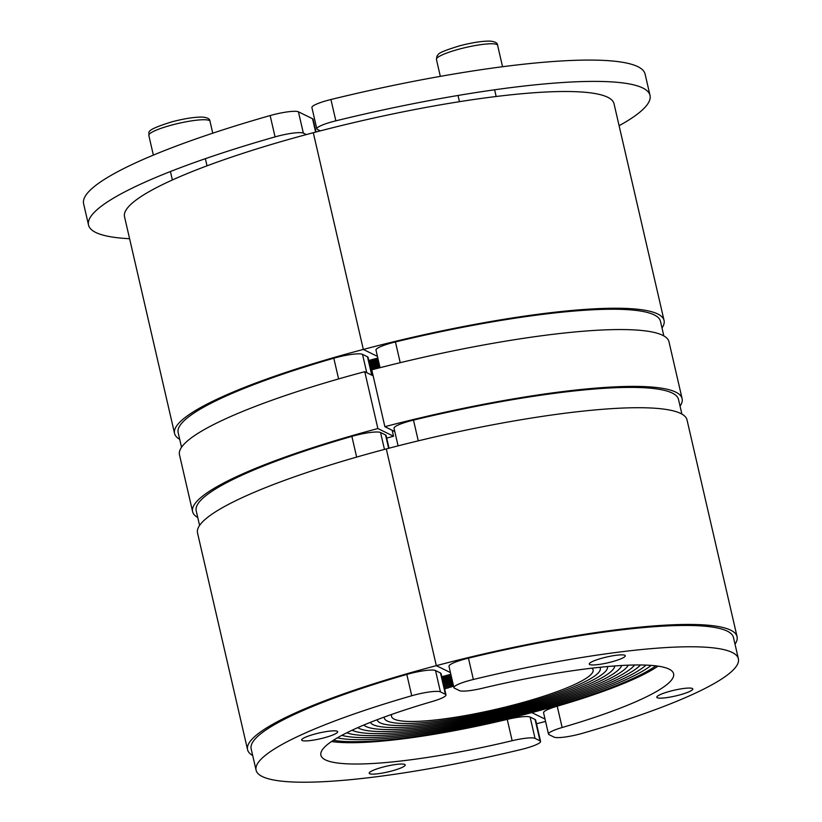 <?xml version="1.0" encoding="UTF-8"?>
<svg xmlns="http://www.w3.org/2000/svg" width="822" height="822" viewBox="0 0 822 822"><rect width="100%" height="100%" fill="white"/><g stroke="black" fill="none" stroke-linecap="round" stroke-linejoin="round"><path stroke-width="1.23" d="M316.028 131.993L313.1 119.313A22.163 3.545 167 0 0 312.545 118.738L298.427 111.802A22.163 3.545 167 0 0 272.452 114.936A22.163 3.545 167 0 0 270.14 115.563A288.132 46.063 167 0 0 83.608 203.722L88.529 225.043A288.132 46.063 167 0 0 129.599 238.719M306.298 134.572L303.349 133.123A22.163 3.545 167 0 0 277.374 136.257A22.163 3.545 167 0 0 275.062 136.884A288.132 46.063 167 0 0 88.529 225.043M369.612 364.095A155.142 24.804 -13 0 1 378.644 361.598M378.911 362.779A147.755 23.622 167 0 0 369.89 365.307M380.021 367.568A118.204 18.896 167 0 0 375.89 368.759M371.791 369.982A118.204 18.896 167 0 0 371.02 370.208M370.732 368.965A125.591 20.077 -13 0 1 379.743 366.365M179.699 439.318A251.193 40.165 -13 0 1 174.562 433.471A251.193 40.165 -13 0 1 363.324 349.442L377.442 356.378L363.324 349.442A251.193 40.165 -13 0 1 664.063 320.457A251.193 40.165 -13 0 1 662.008 327.978M664.063 320.457L614.024 103.726A251.193 40.165 167 0 0 313.295 132.712L363.324 349.442L313.295 132.712A251.193 40.165 167 0 0 124.523 216.731L174.562 433.471M377.822 358.053A177.305 28.349 167 0 0 368.78 360.509M372.376 372.5A103.428 16.532 167 0 0 371.606 372.736M371.308 371.462A110.816 17.714 -13 0 1 372.078 371.225M370.167 366.52A140.367 22.441 -13 0 1 379.189 363.971M379.466 365.163A132.979 21.259 167 0 0 370.455 367.742M369.057 361.701A169.918 27.167 -13 0 1 378.099 359.235M378.367 360.416A162.53 25.985 167 0 0 369.335 362.903M372.212 375.356L368.061 357.365A22.163 3.545 167 0 0 367.496 356.789L362.512 354.344A22.163 3.545 167 0 0 336.537 357.467A22.163 3.545 167 0 0 333.814 358.217A247.494 39.569 167 0 0 178.158 432.639L181.539 447.271M404.732 764.45A18.474 2.949 -13 0 1 405.195 764.922A18.474 2.949 -13 0 1 389.597 771.539A18.474 2.949 -13 0 1 369.664 773.708A18.474 2.949 -13 0 1 369.201 773.235A18.474 2.949 -13 0 1 384.799 766.618A18.474 2.949 -13 0 1 404.732 764.45M337.205 731.251A18.474 2.949 -13 0 1 337.667 731.724A18.474 2.949 -13 0 1 322.07 738.341A18.474 2.949 -13 0 1 302.136 740.509A18.474 2.949 -13 0 1 301.674 740.036A18.474 2.949 -13 0 1 317.271 733.419A18.474 2.949 -13 0 1 337.205 731.251M197.753 517.49A251.193 40.165 -13 0 1 192.605 511.633A251.193 40.165 -13 0 1 377.873 428.539L393.543 436.235A180.891 28.924 167 0 0 386.7 438.095M192.605 511.633L179.484 454.782A251.193 40.165 -13 0 1 364.752 371.688L377.873 428.539M392.166 430.266L393.543 436.235M364.752 371.688L373.137 375.818M389.032 448.206L386.104 435.526A22.163 3.545 167 0 0 385.549 434.961L380.555 432.506A22.163 3.545 167 0 0 354.58 435.629A22.163 3.545 167 0 0 351.867 436.379A247.494 39.569 167 0 0 196.211 510.801L199.582 525.433M451.648 677.811A155.142 24.804 167 0 0 442.616 680.318M346.75 732.803A155.142 24.804 167 0 0 526.892 710.177L525.248 709.365L524.981 708.194L525.248 709.365A147.755 23.622 -13 0 1 352.073 730.234M442.894 681.52A147.755 23.622 -13 0 1 451.915 678.993M377.134 719.733A118.204 18.896 167 0 0 377.144 719.764A118.204 18.896 167 0 0 518.661 706.129L518.394 704.957L518.661 706.129L520.305 706.941A125.591 20.077 -13 0 1 370.321 722.384M453.025 683.781A118.204 18.896 167 0 0 444.024 686.421M443.736 685.188A125.591 20.077 -13 0 1 452.747 682.579M737.067 636.67A251.193 40.165 -13 0 0 436.328 665.656L450.446 672.591L436.328 665.656L386.299 448.925A251.193 40.165 167 0 0 197.527 532.954L247.566 749.685A251.193 40.165 -13 0 1 436.328 665.656L386.299 448.925A251.193 40.165 167 0 1 687.028 419.939L737.067 636.67A251.193 40.165 -13 0 1 735.012 644.191M545.572 721.418A251.193 40.165 -13 0 1 536.499 723.761M252.703 755.541A251.193 40.165 -13 0 1 247.566 749.685M333.331 740.314A177.305 28.349 167 0 0 531.834 712.602L531.567 711.431L531.834 712.602L545.027 719.086L531.834 712.602A177.305 28.349 167 0 0 655.874 665.851M450.826 674.276A177.305 28.349 167 0 0 441.784 676.722M599.885 667.289A110.816 17.714 -13 0 1 600.296 668.245A110.816 17.714 -13 0 1 517.017 705.317L515.373 704.505A103.428 16.532 -13 0 1 391.539 716.445A103.428 16.532 -13 0 1 391.796 714.38A103.428 16.532 167 0 0 391.539 716.445A103.428 16.532 167 0 0 515.373 704.505L517.017 705.317A110.816 17.714 -13 0 1 384.336 718.109A110.816 17.714 -13 0 1 384.285 717.061M453.59 686.216A103.428 16.532 167 0 0 444.61 688.949A103.428 16.532 -13 0 1 453.59 686.216M444.312 687.685A110.816 17.714 -13 0 1 453.302 684.993M452.192 680.184A140.367 22.441 167 0 0 443.171 682.733M357.786 727.634A140.367 22.441 167 0 0 523.604 708.554L521.96 707.742L521.682 706.571L521.96 707.742A132.979 21.259 -13 0 1 363.879 725.014M443.459 683.955A132.979 21.259 -13 0 1 452.47 681.376M451.103 675.448A169.918 27.167 167 0 0 442.061 677.914M337.349 737.848A169.918 27.167 167 0 0 530.19 711.79L528.546 710.989L528.269 709.807L528.546 710.989A162.53 25.985 -13 0 1 341.829 735.341M442.339 679.116A162.53 25.985 -13 0 1 451.37 676.629M391.313 771.098A18.474 2.949 167 0 0 405.195 764.922A18.474 2.949 167 0 0 383.083 767.06A18.474 2.949 167 0 0 369.201 773.235A18.474 2.949 167 0 0 391.313 771.098M323.786 737.909A18.474 2.949 167 0 0 337.667 731.724A18.474 2.949 167 0 0 315.556 733.861A18.474 2.949 167 0 0 301.674 740.036A18.474 2.949 167 0 0 323.786 737.909M523.912 748.811A22.163 3.545 -13 0 1 521.117 749.51A247.494 39.569 -13 0 1 256.084 770.173A247.494 39.569 -13 0 1 411.74 695.751A22.163 3.545 -13 0 1 414.463 695.001A22.163 3.545 -13 0 1 440.438 691.877L445.421 694.323A22.163 3.545 -13 0 1 445.986 694.898A22.163 3.545 -13 0 1 432.331 701.474A181.004 28.934 167 0 0 320.878 755.213A181.004 28.934 167 0 0 512.157 740.714A22.163 3.545 -13 0 1 535.03 738.372L540.013 740.817A22.163 3.545 -13 0 1 540.568 741.393A22.163 3.545 -13 0 1 523.912 748.811M445.986 694.898L441.065 673.578A22.163 3.545 167 0 0 440.5 673.002L435.516 670.557A22.163 3.545 167 0 0 409.541 673.68A22.163 3.545 167 0 0 406.818 674.43A247.494 39.569 167 0 0 251.162 748.852L256.084 770.173M540.568 741.393L535.646 720.072A22.163 3.545 167 0 0 535.091 719.507L530.108 717.051A22.163 3.545 167 0 0 507.236 719.394A181.004 28.934 -13 0 1 331.502 741.536M619.1 125.715A288.132 46.063 167 0 0 650.017 95.414A288.132 46.063 167 0 0 335.849 120.834A22.163 3.545 167 0 0 333.475 121.43A22.163 3.545 167 0 0 316.819 128.849A22.163 3.545 167 0 0 317.374 129.414L320.323 130.873M650.017 95.414L645.095 74.093A288.132 46.063 167 0 0 330.927 99.513A22.163 3.545 167 0 0 328.553 100.12A22.163 3.545 167 0 0 311.898 107.528L316.819 128.849M663.837 335.921L660.467 321.289A247.494 39.569 167 0 0 395.433 341.942A22.163 3.545 167 0 0 392.639 342.651A22.163 3.545 167 0 0 375.983 350.059L380.052 367.691M589.744 664.546A18.474 2.949 -13 0 1 589.282 664.063A18.474 2.949 -13 0 1 604.879 657.446A18.474 2.949 -13 0 1 624.812 655.278A18.474 2.949 -13 0 1 625.275 655.761A18.474 2.949 -13 0 1 609.677 662.368A18.474 2.949 -13 0 1 589.744 664.546M657.271 697.734A18.474 2.949 -13 0 1 656.809 697.262A18.474 2.949 -13 0 1 672.406 690.644A18.474 2.949 -13 0 1 692.34 688.476A18.474 2.949 -13 0 1 692.802 688.949A18.474 2.949 -13 0 1 677.205 695.566A18.474 2.949 -13 0 1 657.271 697.734M682.106 398.619L668.985 341.777A251.193 40.165 -13 0 0 371.76 369.838L384.881 426.68A251.193 40.165 -13 0 1 682.106 398.619A251.193 40.165 -13 0 1 680.051 406.14M394.796 431.55L384.881 426.68M681.89 414.083L678.51 399.451A247.494 39.569 167 0 0 413.487 420.104A22.163 3.545 167 0 0 410.681 420.813A22.163 3.545 167 0 0 394.026 428.231L398.095 445.863M634.615 664.998A147.755 23.622 -13 0 1 525.248 709.365L526.892 710.177A155.142 24.804 167 0 0 640.523 664.977M614.764 665.954A125.591 20.077 -13 0 1 520.305 706.941L518.661 706.129A118.204 18.896 167 0 0 607.489 666.591A118.204 18.896 167 0 0 607.489 666.55M515.373 704.505A103.428 16.532 167 0 0 593.094 669.909A103.428 16.532 167 0 0 591.953 668.173A103.428 16.532 -13 0 1 593.094 669.909A103.428 16.532 -13 0 1 515.373 704.505M621.72 665.491A132.979 21.259 -13 0 1 521.96 707.742L523.604 708.554A140.367 22.441 167 0 0 628.337 665.173M646.051 665.111A162.53 25.985 -13 0 1 528.546 710.989L530.19 711.79A169.918 27.167 167 0 0 651.178 665.399M603.163 657.888A18.474 2.949 167 0 0 589.282 664.063A18.474 2.949 167 0 0 611.393 661.936A18.474 2.949 167 0 0 625.275 655.761A18.474 2.949 167 0 0 603.163 657.888M670.69 691.086A18.474 2.949 167 0 0 656.809 697.262A18.474 2.949 167 0 0 678.921 695.135A18.474 2.949 167 0 0 692.802 688.949A18.474 2.949 167 0 0 670.69 691.086M470.564 680.184A22.163 3.545 -13 0 1 473.359 679.475A247.494 39.569 -13 0 1 738.392 658.823A247.494 39.569 -13 0 1 582.736 733.234A22.163 3.545 -13 0 1 580.013 733.984A22.163 3.545 -13 0 1 554.038 737.118L549.055 734.663A22.163 3.545 -13 0 1 548.49 734.097A22.163 3.545 -13 0 1 562.145 727.511A181.004 28.934 167 0 0 673.598 673.773A181.004 28.934 167 0 0 482.319 688.271A22.163 3.545 -13 0 1 459.447 690.624L454.463 688.168A22.163 3.545 -13 0 1 453.908 687.593A22.163 3.545 -13 0 1 470.564 680.184M738.392 658.823L733.471 637.502A247.494 39.569 167 0 0 468.437 658.155A22.163 3.545 167 0 0 465.642 658.864A22.163 3.545 167 0 0 448.987 666.282L453.908 687.593M658.052 666.139A181.004 28.934 -13 0 1 557.224 706.19A22.163 3.545 167 0 0 543.568 712.777L548.49 734.097M275.062 136.884L270.14 115.563M315.627 132.095L312.545 118.738M303.349 133.123L298.427 111.802M333.814 358.217L338.602 378.932M362.512 354.344L366.746 372.664M367.496 356.789L371.729 375.12M209.209 120.454A31.4 5.024 -13 0 1 210 121.255C210.031 118.933 207.473 117.546 202.304 117.073C194.609 117.001 184.601 118.543 172.281 121.718C141.415 131.222 150.621 132.599 148.813 135.383A31.4 5.024 -13 0 1 172.404 124.882A31.4 5.024 -13 0 1 209.209 120.454M356.645 457.094L351.867 436.379M384.46 449.408L380.555 432.506M388.631 448.309L385.549 434.961M411.74 695.751L406.818 674.43M440.438 691.877L435.516 670.557M445.421 694.323L440.5 673.002M540.013 740.817L535.091 719.507M535.03 738.372L530.108 717.051M512.157 740.714L507.236 719.394M335.849 120.834L330.927 99.513M395.433 341.942L400.222 362.687M460.012 48.909A31.4 5.024 -13 0 1 496.817 44.48A31.4 5.024 -13 0 1 497.608 45.292C497.639 42.97 495.08 41.573 489.912 41.1C482.216 41.028 472.208 42.58 459.888 45.744C433.307 53.862 439.626 54.396 436.975 56.009L436.42 59.41A31.4 5.024 -13 0 1 460.012 48.909M418.275 440.849L413.487 420.104M473.359 679.475L468.437 658.155M562.145 727.511L557.224 706.19M207.021 165.828L205.366 158.687M212.754 133.195L210 121.255M153.365 155.122L148.813 135.383M172.373 179.977L170.421 171.531M384.336 718.109L384.11 717.133M459.447 101.681L458.008 95.465M440.325 76.354L436.42 59.41M502.55 66.726L497.608 45.292M496.159 96.493L494.608 89.793M600.296 668.245L600.07 667.269"/></g></svg>
